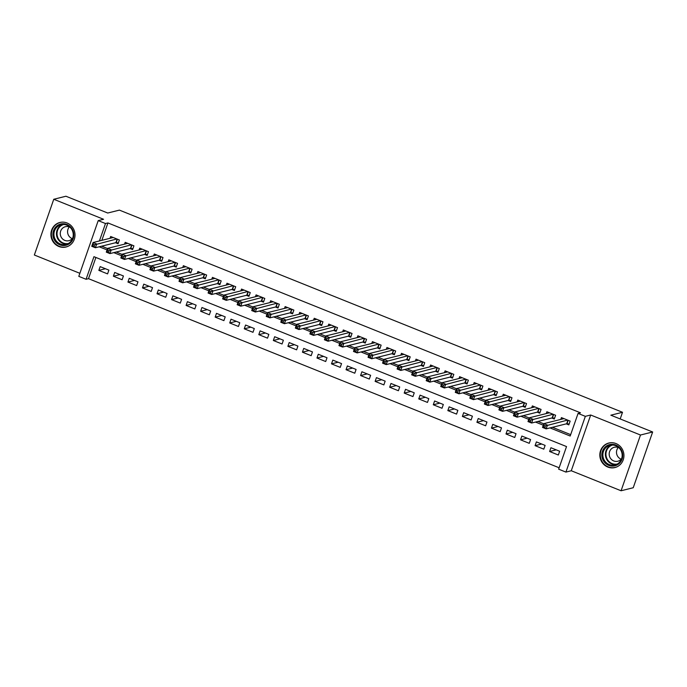 <?xml version="1.0" encoding="UTF-8"?>
<svg xmlns="http://www.w3.org/2000/svg" width="687" height="687" viewBox="0 0 687 687"><rect width="100%" height="100%" fill="white"/><g stroke="black" fill="none" stroke-linecap="round" stroke-linejoin="round"><path stroke-width="1.03" d="M58.867 246.487A12.641 12.023 -104 0 0 66.021 247.002A12.641 12.023 -104 0 0 75.003 235.598A12.641 12.023 -104 0 0 67.051 222.983A12.641 12.023 -104 0 0 59.898 222.476A12.641 12.023 -104 0 0 50.915 233.872A12.641 12.023 -104 0 0 58.867 246.487M607.789 467.048A12.641 12.023 -104 0 0 614.942 467.564A12.641 12.023 -104 0 0 623.925 456.159A12.641 12.023 -104 0 0 615.973 443.544A12.641 12.023 -104 0 0 608.819 443.029A12.641 12.023 -104 0 0 599.837 454.433A12.641 12.023 -104 0 0 607.789 467.048M95.888 257.462L88.503 278.673L86.073 279.283L78.799 276.363L98.215 220.613L105.489 223.533L99.426 240.939M620.198 418.941L622.516 412.277L119.401 210.119L107.73 213.03L65.926 196.233L53.766 199.264L34.35 255.014L79.864 273.306M622.516 412.277L610.846 415.188L652.65 431.986L633.234 487.736L621.074 490.767L640.49 435.017L590.691 415.008L585.341 416.339L565.925 472.089L558.651 469.169L566.526 446.567L93.947 256.68L86.073 279.283M590.691 415.008L571.275 470.75L621.074 490.767M571.275 470.75L565.925 472.089M88.503 278.673L559.141 467.778M652.65 431.986L640.49 435.017M115.528 242.734L118.07 243.756L119.383 239.986L110.659 236.483L110.023 238.295M130.066 248.574L132.608 249.596L133.922 245.826L125.197 242.322L124.57 244.134M144.605 254.413L147.155 255.435L148.461 251.674L139.736 248.17L139.109 249.982M159.152 260.261L161.694 261.283L163.008 257.513L154.283 254.01L153.648 255.822M173.691 266.101L176.233 267.123L177.547 263.353L168.822 259.849L168.186 261.67M188.229 271.94L190.771 272.962L192.085 269.201L183.36 265.697L182.733 267.509M202.768 277.788L205.319 278.81L206.624 275.04L197.908 271.537L197.272 273.349M217.315 283.628L219.857 284.65L221.171 280.889L212.446 277.376L211.811 279.197M231.854 289.467L234.396 290.498L235.71 286.728L226.985 283.224L226.349 285.036M246.393 295.316L248.943 296.337L250.248 292.568L241.523 289.064L240.897 290.876M260.931 301.155L263.482 302.177L264.796 298.416L256.071 294.903L255.435 296.724M275.478 307.003L278.02 308.025L279.334 304.255L270.609 300.751L269.974 302.563M290.017 312.843L292.559 313.865L293.873 310.095L285.148 306.591L284.521 308.403M304.556 318.682L307.106 319.704L308.411 315.943L299.687 312.43L299.06 314.251M319.103 324.53L321.645 325.552L322.959 321.782L314.234 318.279L313.598 320.09M333.642 330.37L336.183 331.392L337.497 327.622L328.772 324.118L328.137 325.93M348.18 336.209L350.722 337.231L352.036 333.47L343.311 329.966L342.684 331.778M362.719 342.057L365.269 343.079L366.575 339.309L357.85 335.806L357.223 337.618M377.266 347.897L379.808 348.919L381.122 345.149L372.397 341.645L371.761 343.466M391.805 353.736L394.347 354.758L395.66 350.997L386.936 347.493L386.3 349.305M406.343 359.584L408.885 360.606L410.199 356.836L401.474 353.333L400.847 355.145M420.882 365.424L423.432 366.446L424.746 362.684L416.021 359.172L415.386 360.993M435.429 371.263L437.971 372.294L439.285 368.524L430.56 365.02L429.925 366.832M449.968 377.111L452.51 378.133L453.824 374.363L445.099 370.86L444.463 372.672M464.506 382.951L467.057 383.973L468.362 380.212L459.637 376.699L459.01 378.52M479.054 388.799L481.596 389.821L482.909 386.051L474.185 382.547L473.549 384.359M493.592 394.639L496.134 395.66L497.448 391.891L488.723 388.387L488.088 390.199M508.131 400.478L510.673 401.5L511.987 397.739L503.262 394.226L502.635 396.047M522.67 406.326L525.22 407.348L526.525 403.578L517.8 400.074L517.174 401.886M537.217 412.166L539.759 413.188L541.073 409.418L532.348 405.914L531.712 407.726M551.755 418.005L554.297 419.027L555.611 415.266L546.886 411.762L546.251 413.574M556.212 449.856L549.617 451.505L558.342 455.009L559.656 451.239L550.931 447.735L549.617 451.505M541.674 444.017L535.079 445.657L543.803 449.161L545.117 445.399L536.392 441.896L535.079 445.657M527.135 438.169L520.54 439.817L529.265 443.321L530.579 439.551L521.854 436.047L520.54 439.817M512.596 432.329L506.001 433.978L514.726 437.482L516.031 433.712L507.307 430.208L506.001 433.978M498.049 426.49L491.454 428.13L500.179 431.634L501.493 427.872L492.768 424.368L491.454 428.13M483.511 420.642L476.915 422.29L485.64 425.794L486.954 422.024L478.229 418.52L476.915 422.29M468.972 414.802L462.377 416.442L471.102 419.955L472.416 416.185L463.691 412.681L462.377 416.442M454.425 408.963L447.838 410.603L456.563 414.106L457.868 410.345L449.143 406.833L447.838 410.603M439.886 403.114L433.291 404.763L442.016 408.267L443.33 404.497L434.605 400.993L433.291 404.763M425.347 397.275L418.752 398.915L427.477 402.427L428.791 398.658L420.066 395.154L418.752 398.915M410.809 391.435L404.214 393.076L412.939 396.579L414.252 392.818L405.528 389.306L404.214 393.076M396.262 385.587L389.675 387.236L398.4 390.74L399.705 386.97L390.98 383.466L389.675 387.236M381.723 379.748L375.128 381.388L383.853 384.9L385.167 381.13L376.442 377.627L375.128 381.388M367.184 373.9L360.589 375.549L369.314 379.052L370.628 375.291L361.903 371.779L360.589 375.549M352.646 368.06L346.05 369.709L354.775 373.213L356.081 369.443L347.356 365.939L346.05 369.709M338.098 362.221L331.503 363.861L340.228 367.365L341.542 363.603L332.817 360.1L331.503 363.861M323.56 356.373L316.965 358.021L325.69 361.525L327.003 357.755L318.279 354.252L316.965 358.021M309.021 350.533L302.426 352.182L311.151 355.686L312.465 351.916L303.74 348.412L302.426 352.182M294.474 344.694L287.887 346.334L296.612 349.838L297.918 346.076L289.193 342.573L287.887 346.334M279.935 338.846L273.34 340.494L282.065 343.998L283.379 340.228L274.654 336.724L273.34 340.494M265.397 333.006L258.801 334.646L267.526 338.159L268.84 334.389L260.115 330.885L258.801 334.646M250.858 327.167L244.263 328.807L252.988 332.31L254.302 328.549L245.577 325.037L244.263 328.807M236.311 321.318L229.724 322.967L238.449 326.471L239.754 322.701L231.03 319.197L229.724 322.967M221.772 315.479L215.177 317.119L223.902 320.631L225.216 316.862L216.491 313.358L215.177 317.119M207.234 309.639L200.638 311.28L209.363 314.783L210.677 311.022L201.952 307.51L200.638 311.28M192.695 303.791L186.1 305.44L194.825 308.944L196.139 305.174L187.414 301.67L186.1 305.44M178.148 297.952L171.561 299.592L180.277 303.104L181.591 299.334L172.866 295.831L171.561 299.592M163.609 292.104L157.014 293.753L165.739 297.256L167.053 293.495L158.328 289.983L157.014 293.753M149.07 286.264L142.475 287.913L151.2 291.417L152.514 287.647L143.789 284.143L142.475 287.913M134.532 280.425L127.937 282.065L136.661 285.569L137.967 281.807L129.242 278.304L127.937 282.065M119.985 274.577L113.389 276.226L122.114 279.729L123.428 275.959L114.703 272.456L113.389 276.226M108.889 270.12L100.165 266.616L98.851 270.386L107.576 273.89L108.889 270.12M550.012 427.907L570.193 436.022L578.068 413.419L580.498 412.81L107.919 222.932L101.856 240.33M101.676 246.186L107.55 248.539M116.223 252.026L122.088 254.388M130.762 257.865L136.627 260.227M145.3 263.714L151.166 266.067M159.839 269.553L165.713 271.915M174.386 275.401L180.252 277.754M188.925 281.241L194.79 283.594M203.464 287.08L209.337 289.442M218.011 292.928L223.876 295.281M232.55 298.768L238.415 301.121M247.088 304.607L252.953 306.969M261.627 310.455L267.501 312.808M276.174 316.295L282.039 318.656M290.713 322.134L296.578 324.496M305.251 327.982L311.117 330.335M319.79 333.822L325.664 336.183M334.337 339.661L340.202 342.023M348.876 345.509L354.741 347.862M363.414 351.349L369.28 353.711M377.953 357.197L383.827 359.55M392.5 363.037L398.366 365.39M407.039 368.876L412.904 371.238M421.578 374.724L427.451 377.077M436.125 380.564L441.99 382.917M450.663 386.403L456.529 388.765M465.202 392.251L471.067 394.604M479.741 398.091L485.615 400.452M494.288 403.93L500.153 406.292M508.827 409.778L514.692 412.131M523.365 415.618L529.23 417.979M537.904 421.457L543.778 423.819M552.451 427.305L570.682 434.631M566.294 423.853L568.836 424.875L570.15 421.105L561.425 417.602L560.798 419.413M98.215 220.613L103.565 219.282L53.766 199.264M107.919 222.932L105.489 223.533M578.068 413.419L585.341 416.339M99.246 246.788L107.06 249.931M113.784 252.636L121.608 255.77M128.332 258.475L136.146 261.618M142.87 264.315L150.685 267.458M157.409 270.163L165.224 273.297M171.956 276.002L179.771 279.145M186.495 281.85L194.309 284.985M201.033 287.69L208.848 290.833M215.572 293.529L223.387 296.672M230.119 299.377L237.934 302.512M244.658 305.217L252.472 308.36M259.197 311.056L267.011 314.199M273.735 316.905L281.558 320.039M288.282 322.744L296.097 325.887M302.821 328.584L310.636 331.727M317.36 334.432L325.174 337.566M331.898 340.271L339.722 343.414M346.446 346.111L354.26 349.254M360.984 351.959L368.799 355.093M375.523 357.798L383.337 360.941M390.07 363.646L397.885 366.781M404.609 369.486L412.423 372.629M419.147 375.325L426.962 378.468M433.686 381.173L441.501 384.308M448.233 387.013L456.048 390.156M462.772 392.852L470.586 395.995M477.31 398.7L485.125 401.835M491.849 404.54L499.672 407.683M506.396 410.379L514.211 413.522M520.935 416.228L528.75 419.362M535.474 422.067L543.288 425.21M105.446 268.737L98.851 270.386M569.154 423.982L566.681 423.75L546.156 428.868L542.524 427.408L543.838 423.647L563.975 418.623M543.898 425.373L543.838 423.647L547.47 425.107L546.156 428.868L544.825 427.46L545.358 425.957L543.898 425.373L543.374 426.876L544.825 427.46M567.608 420.083L545.358 425.957M542.524 427.408L543.374 426.876M615.81 445.03A10.94 10.399 76 0 1 622.087 459.139A10.94 10.399 76 0 1 608.725 465.365A10.94 10.399 76 0 1 602.456 451.256A10.94 10.399 76 0 1 615.81 445.03M609.232 464.558A10.125 9.635 -104 0 0 614.959 464.962A10.125 9.635 -104 0 0 622.164 455.824A10.125 9.635 -104 0 0 615.792 445.717A10.125 9.635 -104 0 0 610.065 445.313A10.125 9.635 -104 0 0 602.86 454.442A10.125 9.635 -104 0 0 609.232 464.558M621.177 459.191A7.214 6.861 76 0 1 618.257 447.495M619.021 447.83A7.214 6.861 -104 0 0 609.189 453.755A7.214 6.861 -104 0 0 621.683 458.53M611.318 442.694A12.564 11.945 -104 0 0 609.232 443.012A12.564 11.945 -104 0 0 600.301 454.339A12.564 11.945 -104 0 0 608.201 466.877A12.564 11.945 -104 0 0 615.312 467.383A12.564 11.945 -104 0 0 617.304 466.688M73.621 232.97A10.94 10.399 76 0 1 65.188 245.422A10.94 10.399 76 0 1 53.079 236.311A10.94 10.399 76 0 1 61.512 223.859A10.94 10.399 76 0 1 73.621 232.97M54.084 236.13A10.125 9.635 -104 0 0 66.046 244.409A10.125 9.635 -104 0 0 73.105 233.03A10.125 9.635 -104 0 0 61.143 224.752A10.125 9.635 -104 0 0 54.084 236.13M72.255 238.629A7.214 6.861 76 0 1 69.335 226.933M70.1 227.277A7.214 6.861 -104 0 0 60.37 234.799A7.214 6.861 -104 0 0 72.762 237.977M62.397 222.133A12.564 11.945 -104 0 0 60.31 222.451A12.564 11.945 -104 0 0 51.559 236.56A12.564 11.945 -104 0 0 66.39 246.831A12.564 11.945 -104 0 0 68.382 246.126M554.607 418.143L552.142 417.911L531.618 423.029L527.985 421.569L529.291 417.799L549.428 412.784M529.359 419.525L529.291 417.799L532.932 419.259L531.618 423.029L530.287 421.62L530.811 420.109L529.359 419.525L528.835 421.037L530.287 421.62M553.069 414.244L530.811 420.109M527.985 421.569L528.835 421.037M540.068 412.294L537.603 412.071L517.079 417.189L513.438 415.729L514.752 411.96L534.89 406.936M514.821 413.686L514.752 411.96L518.393 413.419L517.079 417.189L515.748 415.781L516.272 414.27L514.821 413.686L514.297 415.188L515.748 415.781M538.522 408.396L516.272 414.27M513.438 415.729L514.297 415.188M525.529 406.455L523.065 406.223L502.532 411.341L498.899 409.881L500.213 406.12L520.351 401.096M500.273 407.846L500.213 406.12L503.846 407.58L502.532 411.341L501.209 409.933L501.733 408.43L500.273 407.846L499.75 409.349L501.209 409.933M523.983 402.556L501.733 408.43M498.899 409.881L499.75 409.349M510.991 400.615L508.517 400.384L487.993 405.502L484.361 404.042L485.675 400.272L505.804 395.257M485.735 401.998L485.675 400.272L489.307 401.732L487.993 405.502L486.662 404.093L487.195 402.582L485.735 401.998L485.211 403.509L486.662 404.093M509.445 396.717L487.195 402.582M484.361 404.042L485.211 403.509M496.443 394.767L493.979 394.544L473.455 399.662L469.822 398.202L471.127 394.432L491.265 389.409M471.196 396.159L471.127 394.432L474.769 395.892L473.455 399.662L472.124 398.245L472.647 396.743L471.196 396.159L470.672 397.661L472.124 398.245M494.906 390.869L472.647 396.743M469.822 398.202L470.672 397.661M481.905 388.928L479.44 388.696L458.916 393.814L455.275 392.354L456.589 388.593L476.726 383.569M456.657 390.319L456.589 388.593L460.221 390.053L458.916 393.814L457.585 392.406L458.109 390.903L456.657 390.319L456.134 391.822L457.585 392.406M480.359 385.029L458.109 390.903M455.275 392.354L456.134 391.822M467.366 383.08L464.901 382.857L444.369 387.975L440.736 386.515L442.05 382.745L462.188 377.721M442.11 384.471L442.05 382.745L445.683 384.205L444.369 387.975L443.046 386.566L443.57 385.055L442.11 384.471L441.586 385.982L443.046 386.566M465.82 379.19L443.57 385.055M440.736 386.515L441.586 385.982M452.819 377.24L450.354 377.017L429.83 382.135L426.198 380.675L427.512 376.905L447.641 371.882M427.572 378.631L427.512 376.905L431.144 378.365L429.83 382.135L428.499 380.718L429.023 379.215L427.572 378.631L427.048 380.134L428.499 380.718M451.282 373.342L429.023 379.215M426.198 380.675L427.048 380.134M438.28 371.401L435.816 371.169L415.292 376.287L411.659 374.827L412.964 371.066L433.102 366.042M413.033 372.792L412.964 371.066L416.605 372.526L415.292 376.287L413.96 374.879L414.484 373.376L413.033 372.792L412.509 374.295L413.96 374.879M436.734 367.502L414.484 373.376M411.659 374.827L412.509 374.295M423.742 365.553L421.277 365.329L400.753 370.448L397.112 368.988L398.426 365.218L418.563 360.194M398.494 366.944L398.426 365.218L402.058 366.678L400.753 370.448L399.422 369.039L399.946 367.528L398.494 366.944L397.962 368.455L399.422 369.039M422.196 361.654L399.946 367.528M397.112 368.988L397.962 368.455M409.203 359.713L406.73 359.481L386.206 364.608L382.573 363.14L383.887 359.378L404.025 354.355M383.947 361.104L383.887 359.378L387.52 360.838L386.206 364.608L384.883 363.191L385.407 361.688L383.947 361.104L383.423 362.607L384.883 363.191M407.657 355.814L385.407 361.688M382.573 363.14L383.423 362.607M394.656 353.874L392.191 353.642L371.667 358.76L368.034 357.3L369.348 353.53L389.477 348.515M369.408 355.256L369.348 353.53L372.981 354.999L371.667 358.76L370.336 357.352L370.86 355.84L369.408 355.256L368.885 356.768L370.336 357.352M393.119 349.975L370.86 355.84M368.034 357.3L368.885 356.768M380.117 348.026L377.652 347.802L357.128 352.92L353.487 351.461L354.801 347.691L374.939 342.667M354.87 349.417L354.801 347.691L358.442 349.151L357.128 352.92L355.797 351.512L356.321 350.001L354.87 349.417L354.346 350.928L355.797 351.512M378.571 344.127L356.321 350.001M353.487 351.461L354.346 350.928M365.578 342.186L363.114 341.954L342.59 347.072L338.949 345.613L340.263 341.851L360.4 336.828M340.331 343.577L340.263 341.851L343.895 343.311L342.59 347.072L341.259 345.664L341.783 344.161L340.331 343.577L339.799 345.08L341.259 345.664M364.033 338.287L341.783 344.161M338.949 345.613L339.799 345.08M351.04 336.347L348.567 336.115L328.043 341.233L324.41 339.773L325.724 336.003L345.862 330.988M325.784 337.729L325.724 336.003L329.356 337.463L328.043 341.233L326.711 339.825L327.244 338.313L325.784 337.729L325.26 339.241L326.711 339.825M349.494 332.448L327.244 338.313M324.41 339.773L325.26 339.241M336.493 330.499L334.028 330.275L313.504 335.393L309.871 333.934L311.177 330.164L331.314 325.14M311.245 331.89L311.177 330.164L314.818 331.623L313.504 335.393L312.173 333.985L312.697 332.474L311.245 331.89L310.722 333.393L312.173 333.985M334.955 326.6L312.697 332.474M309.871 333.934L310.722 333.393M321.954 324.659L319.489 324.427L298.965 329.545L295.324 328.085L296.638 324.324L316.776 319.3M296.707 326.05L296.638 324.324L300.271 325.784L298.965 329.545L297.634 328.137L298.158 326.634L296.707 326.05L296.183 327.553L297.634 328.137M320.408 320.76L298.158 326.634M295.324 328.085L296.183 327.553M307.415 318.82L304.951 318.588L284.418 323.706L280.785 322.246L282.099 318.476L302.237 313.461M282.159 320.202L282.099 318.476L285.732 319.936L284.418 323.706L283.096 322.297L283.619 320.786L282.159 320.202L281.636 321.714L283.096 322.297M305.87 314.921L283.619 320.786M280.785 322.246L281.636 321.714M292.868 312.971L290.403 312.748L269.879 317.866L266.247 316.406L267.561 312.637L287.69 307.613M267.621 314.363L267.561 312.637L271.193 314.096L269.879 317.866L268.548 316.449L269.081 314.947L267.621 314.363L267.097 315.865L268.548 316.449M291.331 309.073L269.081 314.947M266.247 316.406L267.097 315.865M278.329 307.132L275.865 306.9L255.341 312.018L251.708 310.558L253.014 306.797L273.151 301.773M253.082 308.523L253.014 306.797L256.655 308.257L255.341 312.018L254.01 310.61L254.533 309.107L253.082 308.523L252.558 310.026L254.01 310.61M276.792 303.233L254.533 309.107M251.708 310.558L252.558 310.026M263.791 301.284L261.326 301.061L240.802 306.179L237.161 304.719L238.475 300.949L258.613 295.925M238.544 302.675L238.475 300.949L242.107 302.409L240.802 306.179L239.471 304.77L239.995 303.259L238.544 302.675L238.02 304.186L239.471 304.77M262.245 297.394L239.995 303.259M237.161 304.719L238.02 304.186M249.252 295.444L246.788 295.221L226.255 300.339L222.622 298.879L223.936 295.109L244.074 290.086M223.996 296.836L223.936 295.109L227.569 296.569L226.255 300.339L224.932 298.922L225.456 297.419L223.996 296.836L223.473 298.338L224.932 298.922M247.706 291.546L225.456 297.419M222.622 298.879L223.473 298.338M234.705 289.605L232.24 289.373L211.716 294.491L208.084 293.031L209.398 289.27L229.527 284.246M209.458 290.996L209.398 289.27L213.03 290.73L211.716 294.491L210.385 293.083L210.909 291.58L209.458 290.996L208.934 292.499L210.385 293.083M233.168 285.706L210.909 291.58M208.084 293.031L208.934 292.499M220.166 283.757L217.702 283.533L197.178 288.652L193.545 287.192L194.85 283.422L214.988 278.398M194.919 285.148L194.85 283.422L198.491 284.882L197.178 288.652L195.847 287.243L196.37 285.732L194.919 285.148L194.395 286.659L195.847 287.243M218.621 279.858L196.37 285.732M193.545 287.192L194.395 286.659M205.628 277.917L203.163 277.685L182.639 282.812L178.998 281.344L180.312 277.582L200.449 272.559M180.38 279.308L180.312 277.582L183.944 279.042L182.639 282.812L181.308 281.395L181.832 279.892L180.38 279.308L179.848 280.811L181.308 281.395M204.082 274.019L181.832 279.892M178.998 281.344L179.848 280.811M191.089 272.078L188.616 271.846L168.092 276.964L164.459 275.504L165.773 271.734L185.911 266.719M165.833 273.46L165.773 271.734L169.406 273.203L168.092 276.964L166.769 275.556L167.293 274.044L165.833 273.46L165.309 274.972L166.769 275.556M189.543 268.179L167.293 274.044M164.459 275.504L165.309 274.972M176.542 266.23L174.077 266.006L153.553 271.125L149.921 269.665L151.226 265.895L171.364 260.871M151.295 267.621L151.226 265.895L154.867 267.355L153.553 271.125L152.222 269.716L152.746 268.205L151.295 267.621L150.771 269.132L152.222 269.716M175.005 262.331L152.746 268.205M149.921 269.665L150.771 269.132M162.003 260.39L159.539 260.158L139.014 265.276L135.373 263.817L136.687 260.055L156.825 255.032M136.756 261.781L136.687 260.055L140.328 261.515L139.014 265.276L137.683 263.868L138.207 262.365L136.756 261.781L136.232 263.284L137.683 263.868M160.457 256.491L138.207 262.365M135.373 263.817L136.232 263.284M147.465 254.551L145 254.319L124.476 259.437L120.835 257.977L122.149 254.207L142.286 249.192M122.209 255.933L122.149 254.207L125.781 255.667L124.476 259.437L123.145 258.029L123.669 256.517L122.209 255.933L121.685 257.445L123.145 258.029M145.919 250.652L123.669 256.517M120.835 257.977L121.685 257.445M132.926 248.703L130.453 248.479L109.929 253.597L106.296 252.138L107.61 248.368L127.748 243.344M107.67 250.094L107.61 248.368L111.242 249.828L109.929 253.597L108.598 252.189L109.13 250.678L107.67 250.094L107.146 251.597L108.598 252.189M131.38 244.804L109.13 250.678M106.296 252.138L107.146 251.597M118.379 242.863L115.914 242.631L95.39 247.749L91.757 246.29L93.063 242.528L113.2 237.504M93.131 244.254L93.063 242.528L96.704 243.988L95.39 247.749L94.059 246.341L94.583 244.838L93.131 244.254L92.608 245.757L94.059 246.341M116.842 238.964L94.583 244.838M91.757 246.29L92.608 245.757M568.166 420.307L566.973 423.75M567.917 420.212L566.681 423.75M616.205 464.558A10.125 9.635 76 0 1 611.765 463.923A10.125 9.635 76 0 1 605.384 454.502A10.125 9.635 76 0 1 611.353 445.082M612.546 445.039A9.798 9.317 -104 0 0 605.943 453.978A9.798 9.317 -104 0 0 612.117 463.553A9.798 9.317 -104 0 0 617.287 464.034M67.292 244.005A10.125 9.635 76 0 1 56.617 235.495A10.125 9.635 76 0 1 62.431 224.529M63.625 224.486A9.798 9.317 -104 0 0 57.167 235.383A9.798 9.317 -104 0 0 68.365 243.481M553.628 414.467L552.434 417.911M553.379 414.364L552.142 417.911M539.089 408.628L537.887 412.063M538.84 408.525L537.603 412.071M524.55 402.78L523.348 406.223M524.293 402.685L523.065 406.223M510.003 396.94L508.809 400.384M509.754 396.837L508.517 400.384M495.464 391.101L494.262 394.536M495.215 390.997L493.979 394.544M480.926 385.252L479.724 388.696M480.677 385.149L479.44 388.696M466.379 379.413L465.185 382.857M466.129 379.31L464.901 382.857M451.84 373.565L450.646 377.008M451.591 373.47L450.354 377.017M437.301 367.725L436.099 371.169M437.052 367.622L435.816 371.169M422.763 361.886L421.56 365.321M422.505 361.783L421.277 365.329M408.215 356.038L407.022 359.481M407.966 355.943L406.73 359.481M393.677 350.198L392.483 353.642M393.428 350.095L392.191 353.642M379.138 344.359L377.936 347.794M378.889 344.256L377.652 347.802M364.599 338.511L363.397 341.954M364.342 338.416L363.114 341.954M350.052 332.671L348.859 336.115M349.803 332.568L348.567 336.115M335.514 326.832L334.32 330.267M335.265 326.729L334.028 330.275M320.975 320.984L319.773 324.427M320.726 320.889L319.489 324.427M306.436 315.144L305.234 318.588M306.179 315.041L304.951 318.588M291.889 309.305L290.695 312.74M291.64 309.202L290.403 312.748M277.35 303.456L276.148 306.9M277.101 303.353L275.865 306.9M262.812 297.617L261.61 301.061M262.563 297.514L261.326 301.061M248.265 291.769L247.071 295.212M248.016 291.674L246.788 295.221M233.726 285.929L232.532 289.373M233.477 285.826L232.24 289.373M219.187 280.09L217.985 283.525M218.938 279.987L217.702 283.533M204.649 274.242L203.446 277.685M204.391 274.147L203.163 277.685M190.101 268.402L188.908 271.846M189.852 268.299L188.616 271.846M175.563 262.563L174.369 265.998M175.314 262.46L174.077 266.006M161.024 256.715L159.822 260.158M160.775 256.62L159.539 260.158M146.486 250.875L145.283 254.319M146.228 250.772L145 254.319M131.938 245.036L130.745 248.471M131.689 244.933L130.453 248.479M117.4 239.188L116.206 242.631M117.151 239.093L115.914 242.631M609.232 443.012L610.159 442.78M615.312 467.383L616.239 467.151M60.31 222.451L61.237 222.219M66.39 246.831L67.317 246.599"/></g></svg>
